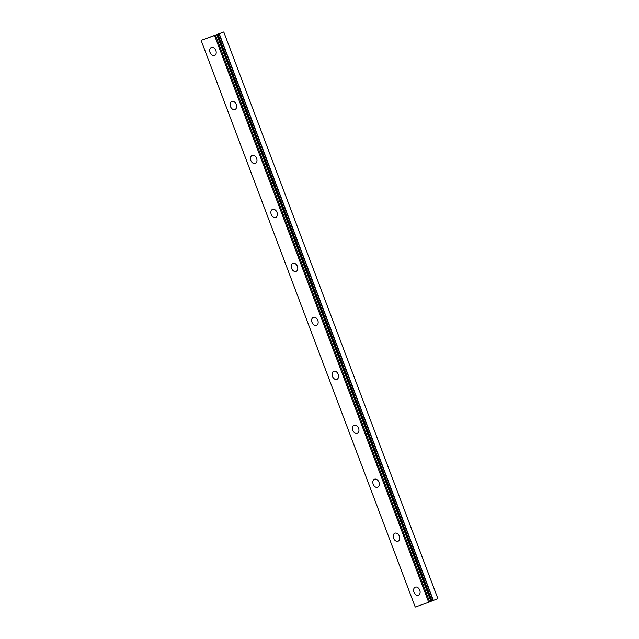 <?xml version="1.0" encoding="UTF-8"?>
<svg xmlns="http://www.w3.org/2000/svg" width="639" height="639" viewBox="0 0 639 639"><rect width="100%" height="100%" fill="white"/><g stroke="black" fill="none" stroke-linecap="round" stroke-linejoin="round"><path stroke-width="0.96" d="M223.77 31.982L201.117 40.401L217.22 34.554L431.333 601.187L431.804 601.019L437.883 598.615L223.77 31.982L219.025 33.883L433.138 600.516M430.918 601.331L431.333 601.187M418.489 595.189A4.329 3.059 68.1 0 1 413.992 592.193A4.329 3.059 68.1 0 1 415.262 587.161A4.329 3.059 68.1 0 1 419.751 590.156A4.329 3.059 68.1 0 1 418.481 595.189A4.329 3.059 68.1 0 1 413.984 592.201A4.329 3.059 68.1 0 1 415.254 587.161M398.089 541.225A4.329 3.059 68.1 0 1 393.592 538.23A4.329 3.059 68.1 0 1 394.87 533.198A4.329 3.059 68.1 0 1 399.359 536.193A4.329 3.059 68.1 0 1 398.089 541.225A4.329 3.059 68.1 0 1 393.6 538.23A4.329 3.059 68.1 0 1 394.862 533.198M377.697 487.261A4.329 3.059 68.1 0 1 373.2 484.266A4.329 3.059 68.1 0 1 374.47 479.234A4.329 3.059 68.1 0 1 378.967 482.221A4.329 3.059 68.1 0 1 377.697 487.261A4.329 3.059 68.1 0 1 373.208 484.266A4.329 3.059 68.1 0 1 374.478 479.226M357.305 433.298A4.329 3.059 68.1 0 1 352.808 430.303A4.329 3.059 68.1 0 1 354.086 425.262A4.329 3.059 68.1 0 1 358.583 428.258A4.329 3.059 68.1 0 1 357.305 433.298A4.329 3.059 68.1 0 1 352.816 430.303A4.329 3.059 68.1 0 1 354.078 425.262M332.424 376.331A4.329 3.059 68.1 0 1 333.694 371.299A4.329 3.059 68.1 0 1 338.191 374.294A4.329 3.059 68.1 0 1 336.913 379.334A4.329 3.059 68.1 0 1 332.424 376.331M336.913 379.334A4.329 3.059 68.1 0 1 332.416 376.339A4.329 3.059 68.1 0 1 333.686 371.299M316.529 325.363A4.329 3.059 68.1 0 1 312.032 322.368A4.329 3.059 68.1 0 1 313.302 317.335A4.329 3.059 68.1 0 1 317.799 320.331A4.329 3.059 68.1 0 1 316.521 325.363A4.329 3.059 68.1 0 1 312.024 322.375A4.329 3.059 68.1 0 1 313.294 317.335M296.137 271.399A4.329 3.059 68.1 0 1 291.632 268.412A4.329 3.059 68.1 0 1 292.91 263.372A4.329 3.059 68.1 0 1 297.407 266.367A4.329 3.059 68.1 0 1 296.137 271.399A4.329 3.059 68.1 0 1 291.64 268.404A4.329 3.059 68.1 0 1 292.902 263.372M275.744 217.436A4.329 3.059 68.1 0 1 271.24 214.44A4.329 3.059 68.1 0 1 272.51 209.408A4.329 3.059 68.1 0 1 277.014 212.404A4.329 3.059 68.1 0 1 275.744 217.436A4.329 3.059 68.1 0 1 271.248 214.44A4.329 3.059 68.1 0 1 272.518 209.408M255.352 163.472A4.329 3.059 68.1 0 1 250.847 160.477A4.329 3.059 68.1 0 1 252.125 155.437A4.329 3.059 68.1 0 1 256.622 158.432A4.329 3.059 68.1 0 1 255.352 163.472A4.329 3.059 68.1 0 1 250.855 160.477A4.329 3.059 68.1 0 1 252.117 155.445M230.463 106.513A4.329 3.059 68.1 0 1 231.733 101.473A4.329 3.059 68.1 0 1 236.23 104.469A4.329 3.059 68.1 0 1 234.96 109.509A4.329 3.059 68.1 0 1 230.463 106.513M234.96 109.509A4.329 3.059 68.1 0 1 230.455 106.513A4.329 3.059 68.1 0 1 231.725 101.473M214.568 55.545A4.329 3.059 68.1 0 1 210.063 52.55A4.329 3.059 68.1 0 1 211.341 47.51A4.329 3.059 68.1 0 1 215.838 50.505A4.329 3.059 68.1 0 1 214.568 55.545A4.329 3.059 68.1 0 1 210.079 52.542A4.329 3.059 68.1 0 1 211.341 47.51M213.075 36L212.084 36.351M213.809 35.704L213.394 35.848M213.41 35.84L213.937 35.648L213.41 35.84M213.937 35.648L214.68 35.353L213.937 35.656M214.68 35.353L213.075 36.008M214.824 35.305L213.833 35.648M210.91 36.766L211.884 36.343M212.987 35.952L210.55 36.894M219.025 33.883L217.22 34.554M216.829 34.77L430.942 601.403L216.821 34.778L430.942 601.403L428.697 602.281L415.238 607.05L201.117 40.401L415.238 607.05M214.584 35.656L428.697 602.281M215.543 35.289L429.656 601.922M219.273 33.787L433.386 600.42M217.691 34.386L431.804 601.019M217.923 34.298L432.036 600.932"/></g></svg>
